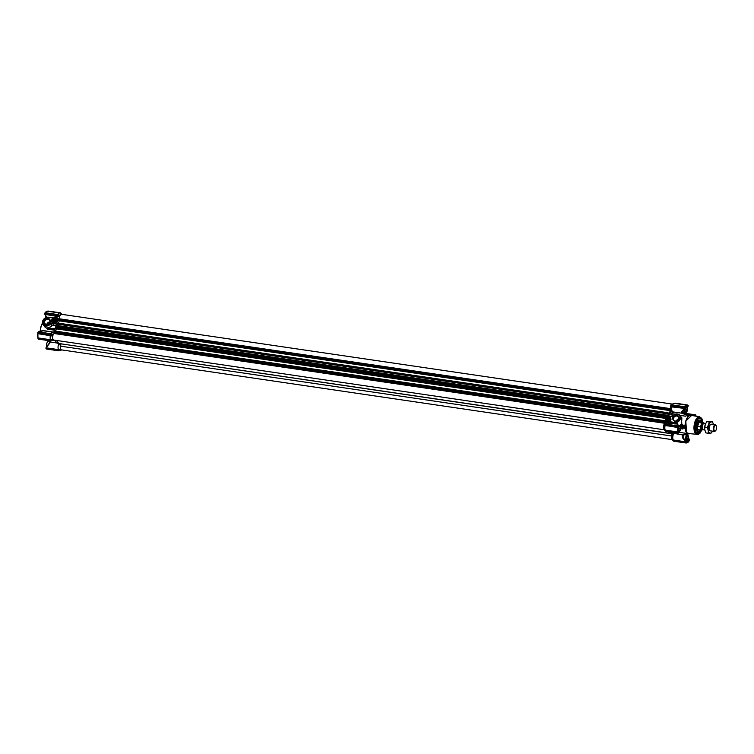 <?xml version="1.0" encoding="UTF-8"?>
<svg xmlns="http://www.w3.org/2000/svg" width="754" height="754" viewBox="0 0 754 754"><rect width="100%" height="100%" fill="white"/><g stroke="black" fill="none" stroke-linecap="round" stroke-linejoin="round"><path stroke-width="1.13" d="M53.506 321.798A1.734 1.414 141.3 0 1 55.579 320.13M52.083 320.205A2.403 1.951 141.3 0 1 56.286 320.827A2.403 1.951 141.3 0 1 52.083 320.205A2.403 1.951 141.3 0 1 54.081 318.442M51.668 320.016A2.733 2.224 141.3 0 1 54.929 317.952A2.733 2.224 141.3 0 1 56.456 320.714A2.733 2.224 141.3 0 1 53.204 322.778A2.733 2.224 141.3 0 1 51.668 320.016M57.257 325.087L52.328 325.455L49.029 327.905L52.101 324.974L50.631 322.957C47.672 326.162 45.07 326.369 42.827 323.598C42.497 319.856 44.363 317.773 48.426 317.368L52.714 317.999L55.117 317.425C58.19 319.941 57.483 321.901 53.006 323.306L50.631 322.957M57.144 343.032L50.424 342.043L49.981 340.827M48.058 318.377A3.525 2.865 -38.7 0 0 43.855 321.034A3.525 2.865 -38.7 0 0 45.834 324.597A3.525 2.865 -38.7 0 0 50.037 321.939A3.525 2.865 -38.7 0 0 48.058 318.377M48.096 319.272A2.856 2.328 -38.7 0 0 45.099 320.638A2.856 2.328 -38.7 0 0 44.957 323.579A2.856 2.328 -38.7 0 0 46.286 324.314A2.856 2.328 -38.7 0 0 49.274 322.948A2.856 2.328 -38.7 0 0 49.425 320.007A2.856 2.328 -38.7 0 0 48.096 319.272M48.426 317.368L48.652 317.227A5.005 4.072 -38.7 0 0 43.412 319.621A5.005 4.072 -38.7 0 0 43.157 324.776L45.297 327.443L47.728 328.848L47.031 327.99L48.859 327.528M49.755 321.977A2.856 2.328 -38.7 0 0 46.814 324.333M42.431 323.136A9.02 4.185 98.4 0 0 41.329 325.511A9.02 4.185 98.4 0 0 40.273 331.034M42.46 323.259A9.35 4.345 98.4 0 0 41.498 325.398A9.35 4.345 98.4 0 0 40.414 330.987M49.396 322.769A2.008 1.631 -38.7 0 0 47.662 324.163M61.31 349.781L60.829 349.177M60.791 345.059L60.989 343.824L671.918 433.795M60.999 343.579A11.687 5.429 -81.6 0 1 59.877 343.664A11.687 5.429 -81.6 0 1 56.842 340.497A11.687 5.429 -81.6 0 0 59.877 343.664L670.834 433.465A11.687 5.429 -81.6 0 1 668.515 431.75L670.834 433.465L672.455 433.701A11.687 5.429 98.4 0 0 673.605 433.616L674.717 432.664M53.534 339.941L52.865 339.112L50.622 340.177L52.865 339.479M53.355 340.082L51.112 340.78L53.28 340.177M37.738 332.985L37.794 333.645L52.761 336.105L53.016 334.408L50.575 333.692L38.237 331.873L37.7 332.9L50.405 335.341A4.345 2.017 98.4 0 0 50.565 339.762L38.068 337.924A4.345 2.017 98.4 0 1 37.907 333.504L37.936 337.669M59.293 318.904A3.676 1.706 -81.6 0 1 59.472 316.803L60.169 315.342L57.587 314.578L45.004 312.806L57.53 314.644L57.181 315.766L59.425 316.416L57.304 316.218A4.345 2.017 98.4 0 0 57.068 317.679L58.369 319.187M59.981 315.408L57.709 314.663M62.017 314.173L60.094 313.155L62.205 314.399M61.272 349.903L58.727 350.733M59.509 350.601L59.453 350.591A4.345 2.017 98.4 0 0 59.509 350.601A4.345 2.017 98.4 0 0 60.018 350.544L61.734 349.913M60.556 312.938L60.094 313.155A4.345 2.017 98.4 0 0 59.726 313.014A4.345 2.017 98.4 0 0 57.841 314.559L45.344 312.731A4.345 2.017 98.4 0 1 47.229 311.185L59.726 313.014M59.472 316.803L45.042 314.409L47.031 317.934M54.345 333.108L53.346 332.354A4.345 2.017 98.4 0 0 52.874 332.156A4.345 2.017 98.4 0 0 50.989 333.692L53.336 334.484M51.611 340.742L51.555 340.733A4.345 2.017 98.4 0 0 51.611 340.742A4.345 2.017 98.4 0 0 52.12 340.685L53.826 340.054M60.603 346.293L59.462 343.654L60.98 343.881M58.916 343.522A4.345 2.017 98.4 0 0 58.463 349.62L60.838 349.14M54.561 317.217L57.068 317.679M57.21 318.442L58.19 319.771M58.416 320.092L59.142 321.261M55.344 317.283A3.676 2.988 141.3 0 1 57.05 318.216A3.676 2.988 141.3 0 1 56.87 321.996A3.676 2.988 141.3 0 1 53.025 323.758L54.25 325.285L57.04 324.654M52.328 325.455L54.26 325.747M42.488 330.686A1.338 0.622 98.4 0 0 42.516 330.469L53.911 332.137M54.005 332.156L53.968 332.853M54.608 329.102L47.031 327.99L55.033 328.782L54.288 330.158A9.35 4.345 98.4 0 0 54.137 331.025M52.874 332.156L43.393 330.761L38.774 331.901L50.857 333.796M52.705 335.719L50.367 335.162M50.424 342.043L46.248 347.83L58.463 349.62M57.945 349.95L46.013 348.593M55.221 317.264A3.676 2.988 141.3 0 0 52.818 317.839L52.714 317.999M45.937 348.32L58.237 350.129L58.765 350.78L46.362 348.989M59.415 316.237L44.59 313.834L44.844 313.249L46.512 317.349M44.684 313.749L44.835 314.352M54.288 330.158L47.766 329.196L44.42 326.35M38.756 331.948L39.368 331.685M51.093 340.883L50.612 340.177L38.002 338.32L50.725 340.431L52.884 339.724M52.601 335.587L37.785 333.079M48.774 344.512L49.934 342.363M46.248 348.235L58.378 350.327M48.727 344.295L46.098 347.801M46.39 346.963L46.003 347.783M47.229 311.185L45.089 312.806M46.013 311.741L45.278 312.825M47.794 311.148L60.348 312.995L47.738 311.261M44.769 313.249L46.409 317.377M50.65 333.777L38.171 331.939M37.954 337.83L37.794 333.645M50.16 334.87L37.823 333.061M52.582 335.313L50.311 334.719M50.358 334.663L50.659 333.843M38.482 339.13L50.82 340.874M37.926 338.386L37.945 337.801M37.983 338.386L38.209 338.866M666.64 419.215A2.403 1.951 -38.7 0 0 670.843 419.837A2.403 1.951 -38.7 0 0 666.64 419.215A2.403 1.951 141.3 0 1 668.638 417.452M668.11 420.873L667.987 420.723A1.404 1.14 141.3 0 1 667.554 420.176L668.478 420.864A1.404 1.14 141.3 0 0 669.269 420.675L669.74 420.308A1.404 1.14 -38.7 0 0 670.108 419.573L670.08 419.064A1.404 1.14 141.3 0 0 669.646 418.517L670.08 419.054L669.646 418.517M667.252 419.874A1.602 1.301 -38.7 0 0 670.231 419.177A1.602 1.301 -38.7 0 0 667.252 419.874M669.759 419.13A1.404 1.14 -38.7 0 0 668.968 419.318L667.987 418.574L668.496 419.686A1.404 1.14 -38.7 0 0 668.138 420.421L667.554 420.176M668.355 418.555A1.404 1.14 141.3 0 1 669.156 418.376M667.526 419.658A1.404 1.14 141.3 0 1 667.893 418.932M668.496 419.686L668.968 419.318M667.328 419.893L668.138 420.421M667.987 418.574L668.647 419.394M688.92 433.578L686.564 432.608L685.801 421.128L691.588 415.435M695.49 421.147L696.376 420.958A8.115 3.77 98.4 0 1 698.864 417.952A8.115 3.77 98.4 0 1 702.7 422.391M700.984 430.034A7.342 3.412 -81.6 0 1 700.117 431.533A7.342 3.412 -81.6 0 1 697.62 433.013A7.342 3.412 -81.6 0 1 695.16 427.848A7.342 3.412 -81.6 0 1 697.271 419.959A7.342 3.412 -81.6 0 1 699.759 418.479L698.769 418.338A7.342 3.412 98.4 0 0 698.261 418.338M686.432 414.21L682.653 412.598L683.972 411.769L685.405 413.503L687.158 413.757L685.725 416.217L686.347 415.266L688.562 416.048A9.35 4.345 -81.6 0 1 689.806 415.256A9.35 4.345 -81.6 0 1 690.862 415.143A9.35 4.345 -81.6 0 1 691.682 415.454M689.015 433.588A9.35 4.345 -81.6 0 1 688.148 433.644A9.35 4.345 -81.6 0 1 685.094 428.423A9.35 4.345 -81.6 0 1 685.009 425.972L682.502 426.01L682.728 424.568L682.257 425.822L680.702 425.586L681.493 424.285L679.627 425.341M674.274 414.53L673.473 412.118L671.154 411.637L672.907 411.901A4.345 2.017 -81.6 0 1 672.907 411.901L681.72 413.192L686.159 414.917M686.347 433.314L686.856 434.012L685.094 433.757L682.511 434.954L674.18 433.399M670.504 422.692L674.67 423.305L674.585 423.918L670.523 423.314L669.976 421.74L667.563 422.325C664.5 419.799 665.198 417.839 669.675 416.434L672.05 416.604A5.005 4.072 141.3 0 1 677.441 413.993A5.005 4.072 141.3 0 1 679.769 415.275A5.005 4.072 141.3 0 1 679.514 420.421A5.005 4.072 141.3 0 1 674.274 422.824L677.394 423.418L677.394 424.511M681.889 417.923L681.493 424.285M683.181 412.429L682.266 412.391L682.04 411.505M674.623 421.363C679.354 419.874 680.099 417.801 676.847 415.143C672.125 416.632 671.38 418.706 674.623 421.363M675.075 421.081A2.856 2.328 -38.7 0 0 678.072 419.705A2.856 2.328 -38.7 0 0 678.214 416.764A2.856 2.328 -38.7 0 0 676.885 416.038A2.856 2.328 -38.7 0 0 673.888 417.405A2.856 2.328 -38.7 0 0 673.746 420.346A2.856 2.328 -38.7 0 0 675.075 421.081M666.225 419.026C666.706 422.372 668.308 422.608 671.013 419.733C670.532 416.387 668.939 416.151 666.225 419.026M688.553 438.856L688.053 441.552A3.525 1.631 -81.6 0 1 687.328 442.014L685.527 440.836L683.02 437.471L685.565 440.854A17.144 7.964 -81.6 0 1 685.395 440.892L682.822 437.499L682.794 436.019L685.094 433.757M696.376 420.958L696.357 420.996A8.115 3.77 98.4 0 0 695.546 423.267L695.527 423.314A8.115 3.77 98.4 0 0 696.611 433.258A8.115 3.77 98.4 0 0 701.569 430.119M682.672 425.624L685.009 425.972A9.35 4.345 -81.6 0 1 688.562 416.048L686.225 415.699M696.149 432.721A7.342 3.412 98.4 0 0 696.63 432.871L697.62 433.013M686.347 415.266L687.158 414.398L688.911 414.662A10.019 4.647 98.4 0 0 688.242 415.086L688.402 415.567M681.286 417.16L681.861 424.445L682.728 424.568M682.502 426.01L682.389 427.735L684.142 427.999A10.019 4.647 98.4 0 1 684.095 426.67L684.557 426.312M685.094 428.423L684.246 428.159M682.257 425.822L682.068 427.989L682.898 429.007L682.756 428.074M689.062 433.748L688.496 433.673M688.92 433.965A10.019 4.647 98.4 0 0 689.448 433.644M680.749 427.791L682.068 427.989L682.898 429.007L680.692 428.677M691.333 415.275L695.131 415.2M673.256 415.19L670.749 414.823A11.687 5.429 98.4 0 1 672.785 411.882M682.295 412.4L682.087 411.684L682.653 412.598L681.804 413.126L681.503 411.901L684.349 408.385L670.57 406.792L671.164 411.646L668.28 416.594M671.776 405.916L671.927 406.557A4.345 2.017 98.4 0 0 672.596 411.712A4.345 2.017 98.4 0 0 672.907 411.901M673.737 433.673A4.345 2.017 98.4 0 0 673.181 439.978L685.556 441.797L682.436 437.659L682.511 434.954M682.615 435.369L682.794 436.019M687.064 434.37L685.235 434.078M687.167 434.351L688.166 433.192M684.821 434.115L686.31 435.312M686.272 435.247L685.358 434.408M664.133 424.078L665.631 424.04A4.345 2.017 -81.6 0 1 666.319 423.032L666.291 422.344L665.414 422.843L663.529 425.36L677.799 427.188L663.529 425.36M665.518 424.106L663.916 424.163M663.671 425.529L663.803 429.337L665.235 430.11A4.345 2.017 -81.6 0 1 665.075 425.699L663.718 425.925M665.151 430.506L677.987 432.391L665.188 430.647L663.803 429.337M663.765 429.441L665.678 431.25M671.946 433.625L671.635 436.114L673.737 433.616M671.578 436.104L671.71 439.167L673.181 439.978L671.739 438.734M686.394 442.928L685.848 442.315L673.086 440.506L671.71 439.167M671.663 439.309L673.576 441.109M670.589 409.545L672.493 411.58M687.931 406.755L687.441 407.452M692.21 415.539L695.292 415.266M680.315 425.105L680.457 426.208M677.394 423.418L677.535 424.285M674.585 423.918L677.422 424.021L678.214 426.038M672.05 416.783L672.05 416.783C675.009 413.588 677.61 413.371 679.854 416.142C680.193 419.893 678.327 421.967 674.264 422.372L669.976 421.74M681.889 411.901L683.331 410.261L681.946 412.664L681.503 411.901M684.312 408.008L671.918 406.18L684.802 407.999L684.255 409.224L684.745 408.414M683.331 410.261L684.255 409.224A17.144 7.964 -81.6 0 1 684.406 409.054L683.049 410.591M682.436 437.659L682.822 437.499A14.034 6.513 -81.6 0 0 683.02 437.471L683.19 435.68L683.039 437.49M685.961 441.731L685.546 442.202L685.395 440.892L686.234 442.655L688.185 441.684L688.591 438.602M684.321 434.653L683.19 435.718M683.426 435.378L684.651 434.577M688.628 438.206L688.873 438.705A17.144 7.964 -81.6 0 1 688.713 438.875L688.581 438.922M673.086 440.506L673.708 441.203L686.234 443.032M665.188 430.647L665.801 431.345L678.28 433.192L677.884 432.513M663.831 428.894L665.235 430.11L677.931 431.976A4.345 2.017 -81.6 0 1 677.771 427.556L664.962 425.303M666.357 423.003L667.026 423.654M670.777 405.058L672.012 404.992L670.683 405.162L670.4 406.255L671.663 406.199L670.57 406.792M672.662 404.219L671.154 405.171M687.403 407.311L686.762 406.067L687.563 407.075A17.144 7.964 -81.6 0 1 687.723 407.037L688.279 405.756L687.771 405.002L674.481 403.381M688.166 405.501L688.053 406.331M694.491 415.492A17.144 7.964 -81.6 0 1 694.538 415.784L695.358 416.067M696.168 416.208L695.659 414.86L684.886 413.277M680.589 425.586L680.344 425.972A3.336 1.546 -81.6 0 0 680.306 425.887A3.336 1.546 -81.6 0 0 679.571 425.284L678.242 425.086M670.523 423.314L666.319 423.032M665.386 424.125L678.053 425.916L664.811 424.191M666.47 422.485L670.513 422.74M672.097 404.992L672.511 404.917A4.345 2.017 -81.6 0 1 673.812 403.456A4.345 2.017 -81.6 0 1 674.396 403.371L687.092 405.237A4.345 2.017 -81.6 0 1 687.459 405.369L687.459 405.369M675.32 403.183L687.742 405.011M684.519 407.98L684.868 406.858L672.37 405.021L672.2 406.17M675.282 403.173L688.091 405.454L684.764 407.933L672.031 405.963M686.762 406.067A3.525 1.631 -81.6 0 0 686.149 406.406L684.415 409.054L686.055 406.519M673.313 440.713L685.763 442.372M665.414 430.854L678.506 433.003L665.81 431.354M689.524 440.166L689.344 440.751M688.053 441.552L686.517 442.683A4.345 2.017 -81.6 0 0 686.885 442.815L688.939 441.184M677.742 427.179L677.931 432.391M664.943 424.134L665.565 424.087M672.408 405.002L685.141 407.019M674.887 403.324L687.705 405.077M678.364 425.953L678.044 429.026L678.411 426.491M678.006 427.744L678.619 432.099L678.091 430.44M677.771 427.15L678.091 426.613L678.044 427.716L677.676 426.934L665.151 425.096L665.49 424.153L678.063 425.916L678.091 426.613L678.063 425.916L665.575 424.087M678.543 418.743L675.603 421.1M687.657 405.2L687.092 405.237A4.345 2.017 -81.6 0 0 685.216 406.783L684.707 407.301M678.063 429.017L678.072 432.919M663.52 425.171L665.179 425.275M672.37 405.021L684.905 406.792L672.559 404.973M676.451 420.921L678.185 419.535M678.016 427.707L677.959 427.094M685.075 406.877L687.544 405.558M670.136 419.139A1.734 1.414 -38.7 0 0 668.063 420.807M54.307 321.826A1.272 1.027 141.3 0 1 54.429 321.581L54.241 321.336A1.272 1.027 141.3 0 1 55.523 320.667M54.241 321.336L54.307 321.298A1.131 0.924 141.3 0 1 55.504 320.733M54.307 321.298L55.089 321.411M668.864 420.836A1.272 1.027 141.3 0 1 668.986 420.591L668.798 420.355A1.272 1.027 141.3 0 1 670.08 419.676M668.798 420.355L668.873 420.308A1.131 0.924 141.3 0 1 670.061 419.742M668.873 420.308L669.646 420.421M53.553 321.864L53.43 321.713A1.404 1.14 141.3 0 1 52.997 321.166L53.92 321.854A1.404 1.14 141.3 0 0 54.712 321.666L55.183 321.298A1.404 1.14 -38.7 0 0 55.542 320.563L55.523 320.054A1.404 1.14 141.3 0 0 55.089 319.507L55.513 320.045L55.089 319.507M52.695 320.865A1.602 1.301 -38.7 0 0 55.673 320.167A1.602 1.301 -38.7 0 0 52.695 320.865M55.202 320.12A1.404 1.14 -38.7 0 0 54.411 320.309L53.43 319.564L53.939 320.676A1.404 1.14 -38.7 0 0 53.581 321.411L52.997 321.166M53.798 319.545A1.404 1.14 141.3 0 1 54.599 319.357M52.969 320.648A1.404 1.14 141.3 0 1 53.336 319.922M53.939 320.676L54.411 320.309M52.771 320.884L53.581 321.411M53.43 319.564L54.09 320.384M679.524 431.467A3.336 1.546 -81.6 0 1 679.477 431.514A3.336 1.546 -81.6 0 1 678.6 431.891A3.336 1.546 -81.6 0 1 678.543 431.882L678.6 431.891M678.421 426.321A3.204 1.489 -81.6 0 1 680.372 426.019A3.204 1.489 -81.6 0 1 680.721 428.451A3.204 1.489 -81.6 0 1 679.58 431.42A3.204 1.489 -81.6 0 1 678.459 431.674M678.251 429.46A2.017 0.943 98.4 0 0 678.327 429.893L678.892 430.6A2.017 0.943 98.4 0 0 679.137 430.581L679.854 429.742A2.017 0.943 98.4 0 0 680.014 429.29L680.155 427.744A2.017 0.943 98.4 0 0 680.07 427.311L679.505 426.604A2.017 0.943 98.4 0 0 679.26 426.632L678.553 427.461A2.017 0.943 98.4 0 0 678.393 427.923L678.251 429.46M678.44 425.953A3.336 1.546 -81.6 0 1 679.571 425.284M678.289 428.197L680.296 428.498M679.561 430.534L678.421 430.364M49.953 341.43L48.661 341.242A3.336 1.546 98.4 0 0 47.785 341.619A3.336 1.546 98.4 0 0 46.597 344.701A3.336 1.546 98.4 0 0 46.682 346.491M47.738 341.666A3.204 1.489 98.4 0 0 47.681 341.713A3.204 1.489 98.4 0 0 46.541 344.682A3.204 1.489 98.4 0 0 46.663 346.52M45.466 315.973A3.204 1.489 98.4 0 0 45.655 317.679A3.336 1.546 98.4 0 1 45.523 316.067M687.431 441.326A3.336 1.546 -81.6 0 1 687.375 441.382A3.336 1.546 -81.6 0 1 686.526 441.75M685.669 440.93A3.336 1.546 -81.6 0 1 685.405 438.602A3.336 1.546 -81.6 0 1 687.469 435.143A3.336 1.546 -81.6 0 1 688.204 435.755A3.336 1.546 -81.6 0 1 688.242 435.812M688.619 438.31A3.204 1.489 -81.6 0 1 687.478 441.279A3.204 1.489 -81.6 0 1 685.584 438.611A3.204 1.489 -81.6 0 1 686.706 435.671A3.204 1.489 -81.6 0 1 688.27 435.878A3.204 1.489 -81.6 0 1 688.619 438.31M686.149 439.318A2.017 0.943 98.4 0 0 686.234 439.752L686.8 440.459A2.017 0.943 98.4 0 0 687.045 440.44L687.752 439.601A2.017 0.943 98.4 0 0 687.912 439.148L688.053 437.603A2.017 0.943 98.4 0 0 687.978 437.169L687.412 436.462A2.017 0.943 98.4 0 0 687.167 436.491L686.451 437.329A2.017 0.943 98.4 0 0 686.291 437.782L686.149 439.318M686.197 438.055L688.195 438.357M687.469 440.393L686.319 440.223M686.376 412.334A3.336 1.546 -81.6 0 1 686.329 412.381A3.336 1.546 -81.6 0 1 685.452 412.758A3.336 1.546 -81.6 0 1 684.359 409.611A3.336 1.546 -81.6 0 1 684.434 409.036M686.329 406.293A3.204 1.489 -81.6 0 1 687.224 406.887A3.204 1.489 -81.6 0 1 687.573 409.318A3.204 1.489 -81.6 0 1 686.423 412.287A3.204 1.489 -81.6 0 1 684.538 409.62A3.204 1.489 -81.6 0 1 684.679 408.734M685.103 410.327A2.017 0.943 98.4 0 0 685.179 410.76L685.744 411.467A2.017 0.943 98.4 0 0 685.989 411.439L686.696 410.61A2.017 0.943 98.4 0 0 686.866 410.157L687.007 408.611A2.017 0.943 98.4 0 0 686.922 408.178L686.357 407.471A2.017 0.943 98.4 0 0 686.112 407.499L685.405 408.329A2.017 0.943 98.4 0 0 685.245 408.791L685.103 410.327M686.517 406.17A3.336 1.546 -81.6 0 1 687.148 406.755A3.336 1.546 -81.6 0 1 687.186 406.821M685.141 409.064L687.148 409.365M686.413 411.401L685.273 411.232M698.873 429.723A4.43 2.055 -81.6 0 1 698.185 430.091A4.43 2.055 -81.6 0 1 696.366 427.329A4.43 2.055 -81.6 0 1 697.62 422.231A4.43 2.055 -81.6 0 1 699.448 421.448A4.43 2.055 -81.6 0 1 700.004 421.995A4.006 1.857 -81.6 0 0 699.589 421.835A4.006 1.857 -81.6 0 0 697.544 423.974A4.006 1.857 -81.6 0 0 698.421 429.761A4.006 1.857 -81.6 0 0 698.845 429.723M700.07 429.903A5.768 2.677 -81.6 0 1 699.806 430.298A5.768 2.677 -81.6 0 1 697.488 431.345A5.768 2.677 -81.6 0 1 695.914 427.009A5.768 2.677 -81.6 0 1 697.573 421.203A5.768 2.677 -81.6 0 1 699.146 420.044A5.768 2.677 -81.6 0 1 701.211 422.174M699.759 418.479A7.342 3.412 -81.6 0 1 702.115 422.306M671.767 438.941A3.336 1.546 -81.6 0 1 671.56 435.982L671.739 434.907M668.204 416.406A11.951 5.551 -81.6 0 1 668.44 415.793L667.686 413.588L668.082 412.768L668.958 414.248L670.249 410.657L669.166 409.441L669.533 408.602L670.41 408.611A3.336 1.546 -81.6 0 1 670.579 406.594M671.192 405.03A3.336 1.546 -81.6 0 1 672.361 404.097L61.536 314.295A3.336 1.546 -81.6 0 0 59.462 318.81L670.41 408.611M669.533 408.602L58.576 318.791L669.514 408.602M666.291 417.669L666.668 416.604L667.13 416.934M665.301 422.881L665.179 420.76L666.131 422.146M663.85 429.064A3.336 1.546 -81.6 0 1 663.737 425.727M671.908 439.601L61.621 349.894A3.336 1.546 -81.6 0 1 60.603 346.171L60.98 343.984M664.01 429.742L53.713 340.035A3.336 1.546 -81.6 0 1 52.61 337.029A3.336 1.546 -81.6 0 1 54.184 333.522L54.222 330.949L665.141 420.77M55.598 331.157L56.427 328.857L56.013 328.178M55.551 328.103L55.711 326.802L666.64 416.613M57.106 327.01A11.951 5.551 -81.6 0 1 57.483 325.992L56.729 324.031L57.097 322.948L668.006 412.758M58.473 323.146L59.293 320.855L58.878 320.177M669.345 409.903L58.388 320.101L58.576 318.791M702.624 425.133A2.667 1.244 98.4 0 0 702.596 425.19A2.667 1.244 98.4 0 0 702.577 425.247A2.667 1.244 98.4 0 0 702.276 427.405A2.667 1.244 98.4 0 0 702.285 427.537M705.725 423.409L704.368 423.211A3.336 1.546 98.4 0 0 702.7 424.926A3.336 1.546 98.4 0 0 702.671 424.992A3.336 1.546 98.4 0 0 702.294 427.688A3.336 1.546 98.4 0 0 703.397 429.818L704.754 430.016M714.208 426.877A2.875 1.329 98.4 0 0 714.076 430.204A2.875 1.329 98.4 0 0 715.593 430.704A2.875 1.329 98.4 0 0 716.3 429.488A2.875 1.329 98.4 0 0 716.3 425.869A2.875 1.329 98.4 0 0 714.208 426.877M715.414 430.854A3.336 1.546 -81.6 0 1 715.235 431.052A3.336 1.546 -81.6 0 1 714.358 431.429A3.336 1.546 -81.6 0 1 713.623 426.604A3.336 1.546 -81.6 0 1 715.329 424.822A3.336 1.546 -81.6 0 1 716.064 425.426A3.336 1.546 -81.6 0 1 716.177 425.671M703.689 423.418A3.572 1.659 98.4 0 0 701.559 423.654L701.512 422.947A3.911 1.81 -81.6 0 1 702.653 422.381L699.731 421.948A3.911 1.81 98.4 0 0 697.733 424.04A3.911 1.81 98.4 0 0 698.59 429.686L701.522 430.11A3.911 1.81 -81.6 0 1 700.23 426.519L700.758 425.897A3.572 1.659 98.4 0 0 701.097 429.224A3.572 1.659 98.4 0 0 702.803 429.422M701.512 422.947L698.873 422.551L697.742 424.04L697.601 426.133L700.23 426.519M701.559 423.654L700.758 425.897M698.873 422.551L697.601 426.133M709.071 432.542A5.674 2.639 98.4 0 0 710.343 433.164L708.355 433.248L708.279 430.581A5.674 2.639 98.4 0 0 709.071 432.542M710.598 430.873A3.374 1.565 -81.6 0 1 709.797 430.506A3.374 1.565 -81.6 0 1 709.637 430.261A3.374 1.565 -81.6 0 1 710.466 424.577A3.374 1.565 -81.6 0 1 711.569 424.266M705.376 424.21A5.674 2.639 98.4 0 0 705.329 424.323A5.674 2.639 98.4 0 0 705.282 424.445A5.674 2.639 98.4 0 0 704.641 429.026A5.674 2.639 98.4 0 0 704.641 429.064L705.725 432.862L708.355 433.248M710.343 433.164A5.674 2.639 98.4 0 0 712.483 431.147L711.456 432.937L710.343 433.164M713.454 424.54A5.674 2.639 98.4 0 0 713.444 424.493A5.674 2.639 98.4 0 0 711.38 421.91A5.674 2.639 98.4 0 0 708.798 424.954A5.674 2.639 98.4 0 0 708.279 430.581L707.318 427.782L709.391 422.004L712.492 421.693L713.454 424.54M712.492 421.693L706.762 421.618L705.282 424.445L704.641 429.026M706.762 421.618L709.391 422.004M704.698 427.395L707.318 427.782M52.761 317.802L48.595 317.189C43.506 317.886 41.696 320.412 43.157 324.776A5.005 4.072 -38.7 0 0 45.485 326.058A5.005 4.072 -38.7 0 0 50.876 323.438L53.006 323.306M55.033 328.782A11.687 5.429 98.4 0 0 54.599 331.006M55.221 340.261A11.687 5.429 98.4 0 0 58.256 343.419L59.877 343.664M54.59 329.13A11.357 5.269 98.4 0 0 54.241 330.949L665.179 420.76M54.957 340.224A11.357 5.269 98.4 0 0 56.503 342.439M58.237 350.129L60.782 349.3M57.502 318.782L55.287 317.246L52.752 317.811L48.652 317.227M45.004 314.032L57.313 315.841M44.693 313.928L57.181 315.766M54.363 329.828L47.766 329.196M50.593 333.683L38.237 331.873L37.785 333.57M58.426 350.356L60.782 349.592M57.587 314.578L45.07 312.731L44.844 313.249M60.263 312.778L47.841 311.025M37.926 338.339L50.48 340.469M50.867 340.949L38.435 339.121M697.016 434.606A9.01 4.185 -81.6 0 1 695.452 433.625A9.01 4.185 -81.6 0 1 694.519 423.248A9.01 4.185 -81.6 0 1 699.637 416.783L690.994 415.341A9.18 4.26 98.4 0 0 685.772 421.929A9.18 4.26 98.4 0 0 686.724 432.504A9.18 4.26 98.4 0 0 688.327 433.503L698.279 434.455L700.004 433.192L701.795 430.119M701.691 430.119L696.234 433.126C694.651 431.75 694.519 428.036 695.829 421.986C698.327 417.405 700.212 416.217 701.503 418.423L702.822 422.419M674.264 422.372L670.108 422.212A3.676 2.988 141.3 0 1 667.582 422.768A3.676 2.988 141.3 0 1 665.876 421.825A3.676 2.988 141.3 0 1 666.055 418.046A3.676 2.988 141.3 0 1 669.901 416.293L669.675 416.434M684.161 412.57L685.405 413.503A10.688 4.958 98.4 0 0 684.679 413.955L684.406 414.662M685.725 416.217L679.825 415.35M686.479 414.832L688.242 415.086M673.473 412.118A11.357 5.269 98.4 0 0 671.512 414.794M684.095 426.67L682.332 426.406M670.994 432.117A11.357 5.269 98.4 0 0 674.236 433.333M682.285 428.404L680.739 428.178L682.229 428.376M687.12 433.71L688.892 433.974L687.167 433.701M687.262 413.739L685.593 413.531M673.379 415.096L671.418 414.804M685.405 434.087L686.979 434.323M670.136 431.995A11.687 5.429 98.4 0 0 672.455 433.701L673.822 433.607M687.403 413.861L695.282 415.02M681.908 417.942L679.769 415.275C677.186 413.145 674.594 413.578 672.003 416.576L669.901 416.293M671.126 411.373L672.436 411.571M682.012 426.557L680.513 426.34M685.546 442.202L673.096 440.374M695.584 414.936L685.179 413.399M688.1 442.259A4.345 2.017 -81.6 0 1 686.885 442.815L686.489 442.758M695.631 414.87L684.915 413.296M671.597 405.925L670.391 405.982M686.14 406.425L687.017 406.057M677.837 426.491L677.686 427.113M670.824 405.077L671.946 405.021M698.374 429.752A4.138 1.923 -81.6 0 1 696.658 428.206A4.138 1.923 -81.6 0 1 697.177 423.333A4.138 1.923 -81.6 0 1 699.542 421.825M698.185 430.091L696.932 430.336A4.863 2.262 -81.6 0 1 696.564 430.355M698.393 420.364A5.335 2.479 -81.6 0 1 699.278 421.354M697.978 420.723A4.863 2.262 -81.6 0 1 698.327 420.845L699.448 421.448M697.987 430.129A5.335 2.479 -81.6 0 1 696.856 430.817M60.603 346.171L671.56 435.982M54.184 333.522L664.708 423.267M54.316 332.938L665.264 422.74M53.854 332.043L664.811 421.844M53.864 331.788L664.811 421.599M54.128 331.063L665.075 420.864M56.427 328.857L665.754 418.423M56.418 328.678L665.848 418.263M666.131 417.857L55.523 328.103L666.14 417.848M55.353 327.915L666.253 417.707M55.344 327.641L666.3 417.452M55.608 326.906L666.564 416.717M57.483 325.992L668.44 415.793M57.492 325.549L668.449 415.36M56.729 324.031L667.676 413.842M56.729 323.786L667.686 413.588M56.993 323.051L667.95 412.853M59.293 320.855L670.249 410.657M59.283 320.676L670.24 410.478M58.369 320.082L669.326 409.893M58.218 319.903L669.175 409.714M58.209 319.639L669.166 409.441M58.473 318.904L669.429 408.706M703.35 423.729L703.058 423.691A2.667 1.244 98.4 0 0 701.701 425.124A2.667 1.244 98.4 0 0 702.285 428.979L702.577 429.017M702.596 429.054A3.007 1.395 -81.6 0 1 701.107 428.3A3.007 1.395 -81.6 0 1 701.286 424.926A3.007 1.395 -81.6 0 1 703.378 423.71M702.662 429.554A3.911 1.81 -81.6 0 1 701.522 430.11L702.964 429.375M703.765 423.362L702.653 422.381A3.911 1.81 -81.6 0 1 703.595 423.258M54.948 340.214L56.277 342.354L58.256 343.419M45.937 348.037L46.333 348.998L58.755 350.817L61.178 350.035M43.393 330.761C40.509 330.865 38.906 331.242 38.595 331.901L38.511 331.977M55.108 340.601L53.138 340.308M48.605 340.516C49.962 341.251 50.377 341.892 49.839 342.448M46.182 347.245L49.632 342.721M47.54 311.336L60.329 312.778M702.916 422.457L702.087 418.988L699.637 416.783M666.291 422.344L665.876 421.825C664.792 418.611 666.112 416.755 669.844 416.255L672.003 416.576M689.344 414.926L690.862 415.143M678.647 432.249L688.148 433.644M687.205 414.398L688.977 414.653M687.45 413.984L695.113 415.2M682.493 427.942L684.415 428.225M687.45 407.48L687.902 406.802M673.407 415.077L671.249 414.757M684.547 434.21L685.028 433.908M678.232 432.853L678.619 432.099M686.347 435.209L685.188 434.012M688.638 438.027L689.194 439.233M677.563 424.059L678.44 425.887M688.967 441.156L689.203 439.28M672.05 404.229L673.812 403.456M694.142 415.803L693.567 415.765M686.574 442.664L673.708 441.213M687.469 435.143L684.312 434.681M685.452 412.758L682.097 412.268M697.959 429.667L696.668 428.159C696.639 424.012 697.403 421.872 698.949 421.731L699.118 421.778M55.711 326.802L666.668 416.604M57.097 322.948L668.044 412.749M714.358 431.429L710.164 430.807M697.695 429.648L698.421 429.761M698.854 421.722L699.589 421.835M715.329 424.822L711.135 424.2"/></g></svg>
